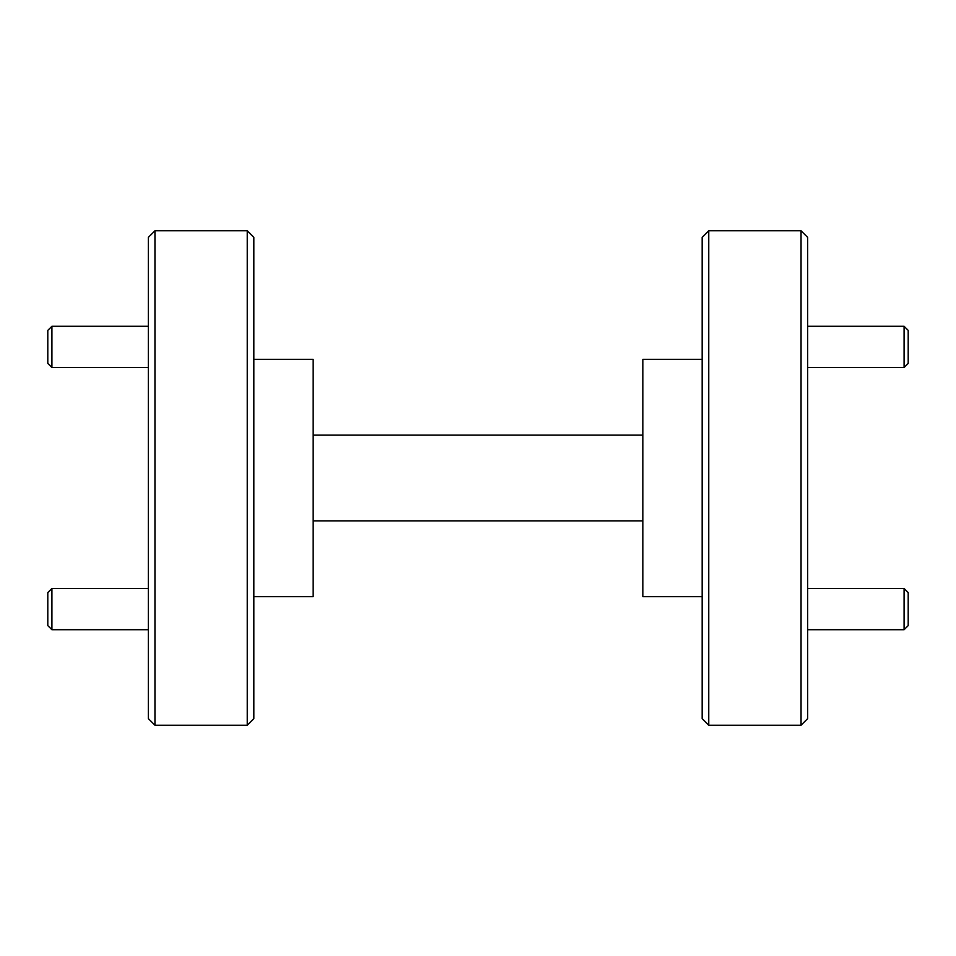 <?xml version="1.0" encoding="UTF-8"?>
<svg xmlns="http://www.w3.org/2000/svg" width="956" height="956" viewBox="0 0 956 956"><rect width="100%" height="100%" fill="white"/><g stroke="black" fill="none" stroke-linecap="round" stroke-linejoin="round"><path stroke-width="1.43" d="M908.2 330.394L908.2 363.364L904.077 367.486L904.077 326.283L908.2 330.394M908.2 592.636L908.2 625.606L904.077 629.717L904.077 588.514L908.2 592.636M51.923 629.717L47.8 625.606L47.8 592.636L51.923 588.514L51.923 629.717L148.347 629.717M51.923 326.283L51.923 367.486L47.8 363.364L47.8 330.394L51.923 326.283L148.347 326.283M51.923 367.486L148.347 367.486M253.83 237.351L253.83 718.649L247.246 725.245L247.246 230.755L253.83 237.351M708.755 725.245L702.17 718.649L702.17 237.351L708.755 230.755L708.755 725.245L801.056 725.245L801.056 230.755L807.653 237.351L807.653 718.649L801.056 725.245M154.944 725.245L148.347 718.649L148.347 237.351L154.944 230.755L154.944 725.245L247.246 725.245M708.755 230.755L801.056 230.755M253.83 596.675L313.174 596.675L313.174 359.325L253.83 359.325M154.944 230.755L247.246 230.755M702.17 596.675L642.826 596.675L642.826 359.325L702.17 359.325M313.174 520.853L642.826 520.853M642.826 435.147L313.174 435.147M807.653 326.283L904.077 326.283M807.653 367.486L904.077 367.486M807.653 588.514L904.077 588.514M807.653 629.717L904.077 629.717M51.923 588.514L148.347 588.514"/></g></svg>
